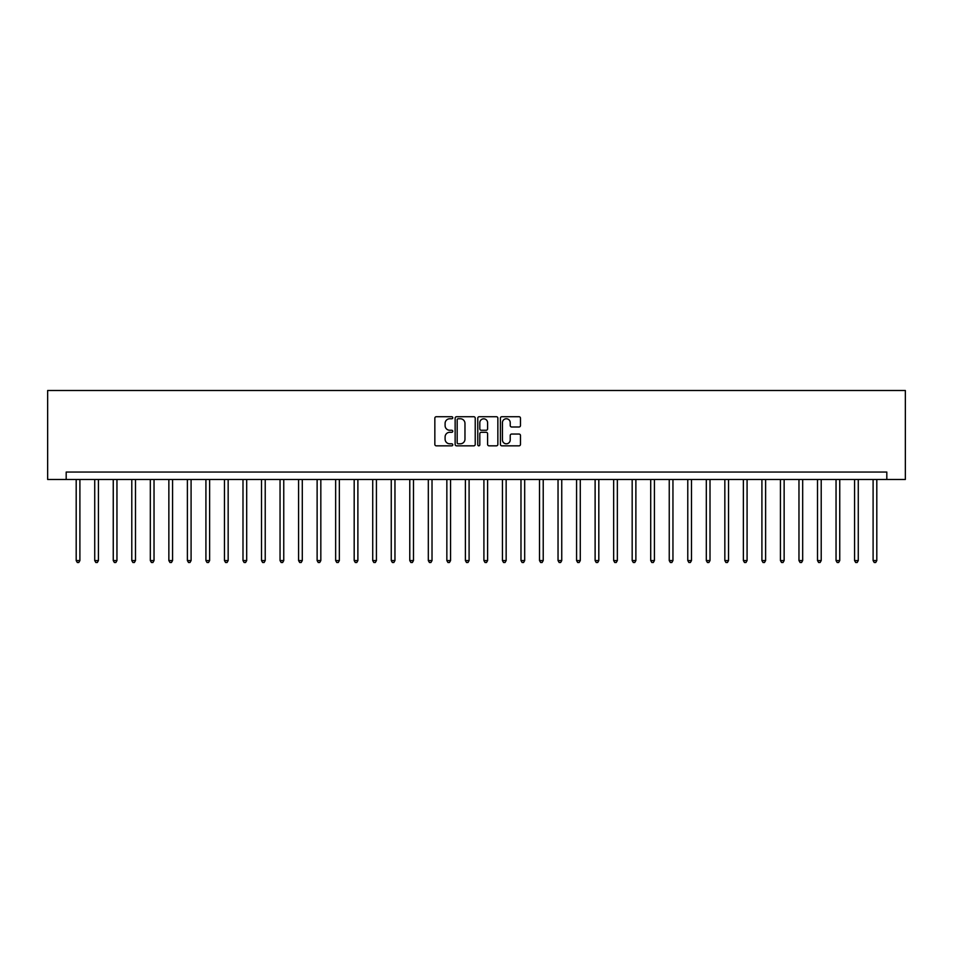 <?xml version="1.0" encoding="UTF-8"?>
<svg xmlns="http://www.w3.org/2000/svg" width="953" height="953" viewBox="0 0 953 953"><rect width="100%" height="100%" fill="white"/><g stroke="black" fill="none" stroke-linecap="round" stroke-linejoin="round"><path stroke-width="1.43" d="M452.782 417.748A1.024 1.024 0 0 0 451.758 416.723L436.295 416.723A1.453 1.453 0 0 0 434.842 418.176L434.842 444.372A1.453 1.453 0 0 0 436.295 445.837L451.758 445.837A1.024 1.024 0 0 0 452.782 444.813A1.024 1.024 0 0 0 451.758 443.8L449.756 443.8A4.658 4.658 0 0 1 445.099 439.142L445.099 436.95A4.658 4.658 0 0 1 449.756 432.293L451.758 432.293A1.024 1.024 0 0 0 452.782 431.28A1.024 1.024 0 0 0 451.758 430.256L449.756 430.256A4.658 4.658 0 0 1 445.099 425.61L445.099 423.418A4.658 4.658 0 0 1 449.756 418.76L451.758 418.76A1.024 1.024 0 0 0 452.782 417.748M519.028 426.992A1.453 1.453 0 0 0 520.481 425.526L520.481 418.176A1.453 1.453 0 0 0 519.028 416.723L501.862 416.723A1.453 1.453 0 0 0 500.408 418.176L500.408 444.372A1.453 1.453 0 0 0 501.862 445.837L519.028 445.837A1.453 1.453 0 0 0 520.481 444.372L520.481 435.497A1.453 1.453 0 0 0 519.028 434.044L511.678 434.044A1.453 1.453 0 0 0 510.224 435.497L510.224 439.905A3.895 3.895 0 0 1 506.329 443.8A3.895 3.895 0 0 1 502.445 439.905L502.445 422.655A3.895 3.895 0 0 1 506.329 418.76A3.895 3.895 0 0 1 510.224 422.655L510.224 425.526A1.453 1.453 0 0 0 511.678 426.992L519.028 426.992M886.814 479.466L905.35 479.466L905.35 390.504L47.65 390.504L47.65 479.466L886.814 479.466L886.814 472.057L66.186 472.057L66.186 479.466M475.225 418.176A1.453 1.453 0 0 0 473.772 416.723L456.594 416.723A1.453 1.453 0 0 0 455.141 418.176L455.141 444.372A1.453 1.453 0 0 0 456.594 445.837L473.772 445.837A1.453 1.453 0 0 0 475.225 444.372L475.225 418.176M479.228 416.723L496.406 416.723A1.453 1.453 0 0 1 497.859 418.176L497.859 444.372A1.453 1.453 0 0 1 496.406 445.837L489.056 445.837A1.453 1.453 0 0 1 487.602 444.372L487.602 433.758A1.453 1.453 0 0 0 486.137 432.293L481.265 432.293A1.453 1.453 0 0 0 479.812 433.758L479.812 444.813A1.024 1.024 0 0 1 478.787 445.837A1.024 1.024 0 0 1 477.775 444.813L477.775 418.176A1.453 1.453 0 0 1 479.228 416.723M458.202 418.76A1.024 1.024 0 0 0 457.178 419.785L457.178 442.776A1.024 1.024 0 0 0 458.202 443.8L460.311 443.8A4.658 4.658 0 0 0 464.969 439.142L464.969 423.418A4.658 4.658 0 0 0 460.311 418.76L458.202 418.76M487.602 422.727A3.895 3.895 0 0 0 483.707 418.832A3.895 3.895 0 0 0 479.812 422.727L479.812 428.802A1.453 1.453 0 0 0 481.265 430.256L486.137 430.256A1.453 1.453 0 0 0 487.602 428.802L487.602 422.727M76.192 479.466L76.192 560.567L79.897 560.567L79.897 479.466M79.897 560.567L78.789 562.496L77.3 562.496L76.192 560.567M94.728 479.466L94.728 560.567L98.433 560.567L98.433 479.466M98.433 560.567L97.313 562.496L95.836 562.496L94.728 560.567M113.252 479.466L113.252 560.567L116.957 560.567L116.957 479.466M116.957 560.567L115.849 562.496L114.372 562.496L113.252 560.567M131.788 479.466L131.788 560.567L135.493 560.567L135.493 479.466M135.493 560.567L134.385 562.496L132.896 562.496L131.788 560.567M150.324 479.466L150.324 560.567L154.029 560.567L154.029 479.466M154.029 560.567L152.921 562.496L151.432 562.496L150.324 560.567M168.86 479.466L168.86 560.567L172.564 560.567L172.564 479.466M172.564 560.567L171.445 562.496L169.968 562.496L168.86 560.567M187.384 479.466L187.384 560.567L191.088 560.567L191.088 479.466M191.088 560.567L189.981 562.496L188.503 562.496L187.384 560.567M205.919 479.466L205.919 560.567L209.624 560.567L209.624 479.466M209.624 560.567L208.516 562.496L207.027 562.496L205.919 560.567M224.455 479.466L224.455 560.567L228.16 560.567L228.16 479.466M228.16 560.567L227.052 562.496L225.563 562.496L224.455 560.567M242.991 479.466L242.991 560.567L246.696 560.567L246.696 479.466M246.696 560.567L245.576 562.496L244.099 562.496L242.991 560.567M261.515 479.466L261.515 560.567L265.22 560.567L265.22 479.466M265.22 560.567L264.112 562.496L262.635 562.496L261.515 560.567M280.051 479.466L280.051 560.567L283.756 560.567L283.756 479.466M283.756 560.567L282.648 562.496L281.159 562.496L280.051 560.567M298.587 479.466L298.587 560.567L302.292 560.567L302.292 479.466M302.292 560.567L301.184 562.496L299.695 562.496L298.587 560.567M317.123 479.466L317.123 560.567L320.827 560.567L320.827 479.466M320.827 560.567L319.708 562.496L318.231 562.496L317.123 560.567M335.647 479.466L335.647 560.567L339.351 560.567L339.351 479.466M339.351 560.567L338.244 562.496L336.766 562.496L335.647 560.567M354.182 479.466L354.182 560.567L357.887 560.567L357.887 479.466M357.887 560.567L356.779 562.496L355.29 562.496L354.182 560.567M372.718 479.466L372.718 560.567L376.423 560.567L376.423 479.466M376.423 560.567L375.315 562.496L373.826 562.496L372.718 560.567M391.254 479.466L391.254 560.567L394.959 560.567L394.959 479.466M394.959 560.567L393.839 562.496L392.362 562.496L391.254 560.567M409.778 479.466L409.778 560.567L413.483 560.567L413.483 479.466M413.483 560.567L412.375 562.496L410.898 562.496L409.778 560.567M428.314 479.466L428.314 560.567L432.019 560.567L432.019 479.466M432.019 560.567L430.911 562.496L429.422 562.496L428.314 560.567M446.85 479.466L446.85 560.567L450.555 560.567L450.555 479.466M450.555 560.567L449.447 562.496L447.958 562.496L446.85 560.567M465.386 479.466L465.386 560.567L469.09 560.567L469.09 479.466M469.09 560.567L467.971 562.496L466.493 562.496L465.386 560.567M483.91 479.466L483.91 560.567L487.614 560.567L487.614 479.466M487.614 560.567L486.506 562.496L485.029 562.496L483.91 560.567M502.445 479.466L502.445 560.567L506.15 560.567L506.15 479.466M506.15 560.567L505.042 562.496L503.553 562.496L502.445 560.567M520.981 479.466L520.981 560.567L524.686 560.567L524.686 479.466M524.686 560.567L523.578 562.496L522.089 562.496L520.981 560.567M539.517 479.466L539.517 560.567L543.222 560.567L543.222 479.466M543.222 560.567L542.102 562.496L540.625 562.496L539.517 560.567M558.041 479.466L558.041 560.567L561.746 560.567L561.746 479.466M561.746 560.567L560.638 562.496L559.161 562.496L558.041 560.567M576.577 479.466L576.577 560.567L580.282 560.567L580.282 479.466M580.282 560.567L579.174 562.496L577.685 562.496L576.577 560.567M595.113 479.466L595.113 560.567L598.818 560.567L598.818 479.466M598.818 560.567L597.71 562.496L596.221 562.496L595.113 560.567M613.649 479.466L613.649 560.567L617.353 560.567L617.353 479.466M617.353 560.567L616.234 562.496L614.756 562.496L613.649 560.567M632.173 479.466L632.173 560.567L635.877 560.567L635.877 479.466M635.877 560.567L634.769 562.496L633.292 562.496L632.173 560.567M650.708 479.466L650.708 560.567L654.413 560.567L654.413 479.466M654.413 560.567L653.305 562.496L651.816 562.496L650.708 560.567M669.244 479.466L669.244 560.567L672.949 560.567L672.949 479.466M672.949 560.567L671.841 562.496L670.352 562.496L669.244 560.567M687.78 479.466L687.78 560.567L691.485 560.567L691.485 479.466M691.485 560.567L690.365 562.496L688.888 562.496L687.78 560.567M706.304 479.466L706.304 560.567L710.009 560.567L710.009 479.466M710.009 560.567L708.901 562.496L707.424 562.496L706.304 560.567M724.84 479.466L724.84 560.567L728.545 560.567L728.545 479.466M728.545 560.567L727.437 562.496L725.948 562.496L724.84 560.567M743.376 479.466L743.376 560.567L747.081 560.567L747.081 479.466M747.081 560.567L745.973 562.496L744.484 562.496L743.376 560.567M761.912 479.466L761.912 560.567L765.616 560.567L765.616 479.466M765.616 560.567L764.497 562.496L763.019 562.496L761.912 560.567M780.436 479.466L780.436 560.567L784.14 560.567L784.14 479.466M784.14 560.567L783.032 562.496L781.555 562.496L780.436 560.567M798.971 479.466L798.971 560.567L802.676 560.567L802.676 479.466M802.676 560.567L801.568 562.496L800.079 562.496L798.971 560.567M817.507 479.466L817.507 560.567L821.212 560.567L821.212 479.466M821.212 560.567L820.104 562.496L818.615 562.496L817.507 560.567M836.043 479.466L836.043 560.567L839.748 560.567L839.748 479.466M839.748 560.567L838.628 562.496L837.151 562.496L836.043 560.567M854.567 479.466L854.567 560.567L858.272 560.567L858.272 479.466M858.272 560.567L857.164 562.496L855.687 562.496L854.567 560.567M873.103 479.466L873.103 560.567L876.808 560.567L876.808 479.466M876.808 560.567L875.7 562.496L874.211 562.496L873.103 560.567"/></g></svg>
